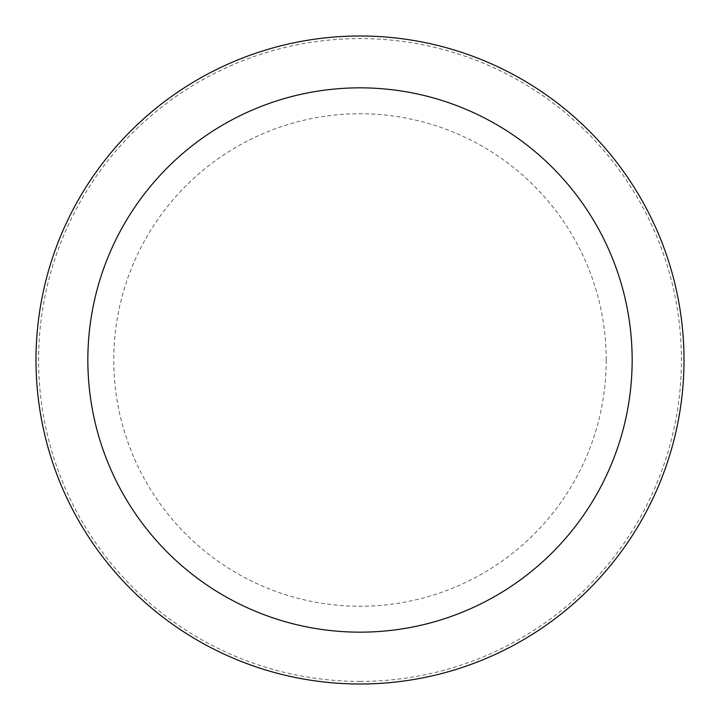 <?xml version="1.0" encoding="UTF-8"?>
<svg xmlns="http://www.w3.org/2000/svg" width="720" height="720" viewBox="0 0 720 720"><rect width="100%" height="100%" fill="white"/><g stroke="black" fill="none" stroke-linecap="round" stroke-linejoin="round"><path stroke-width="0.54" stroke-dasharray="3.6 2.7" d="M684 360A324 324 0 0 0 360 36A324 324 0 0 0 36 360A324 324 0 0 0 360 684A324 324 0 0 0 684 360A324 324 0 0 0 360 36A324 324 0 0 0 36 360A324 324 0 0 0 360 684A324 324 0 0 0 684 360M360 681.408A321.408 321.408 0 0 0 681.408 360A321.408 321.408 0 0 0 360 38.592A321.408 321.408 0 0 0 38.592 360A321.408 321.408 0 0 0 360 681.408M360 684A324 324 0 0 0 684 360A324 324 0 0 0 360 36A324 324 0 0 0 36 360A324 324 0 0 0 360 684M606.24 360A246.24 246.24 0 0 0 360 113.76A246.24 246.24 0 0 0 113.76 360A246.24 246.24 0 0 0 360 606.24A246.24 246.24 0 0 0 606.24 360"/><path stroke-width="1.08" d="M360 684A324 324 0 0 0 684 360A324 324 0 0 0 360 36A324 324 0 0 0 36 360A324 324 0 0 0 360 684M360 632.16A272.16 272.16 0 0 0 632.16 360A272.16 272.16 0 0 0 360 87.84A272.16 272.16 0 0 0 87.84 360A272.16 272.16 0 0 0 360 632.16"/></g></svg>
